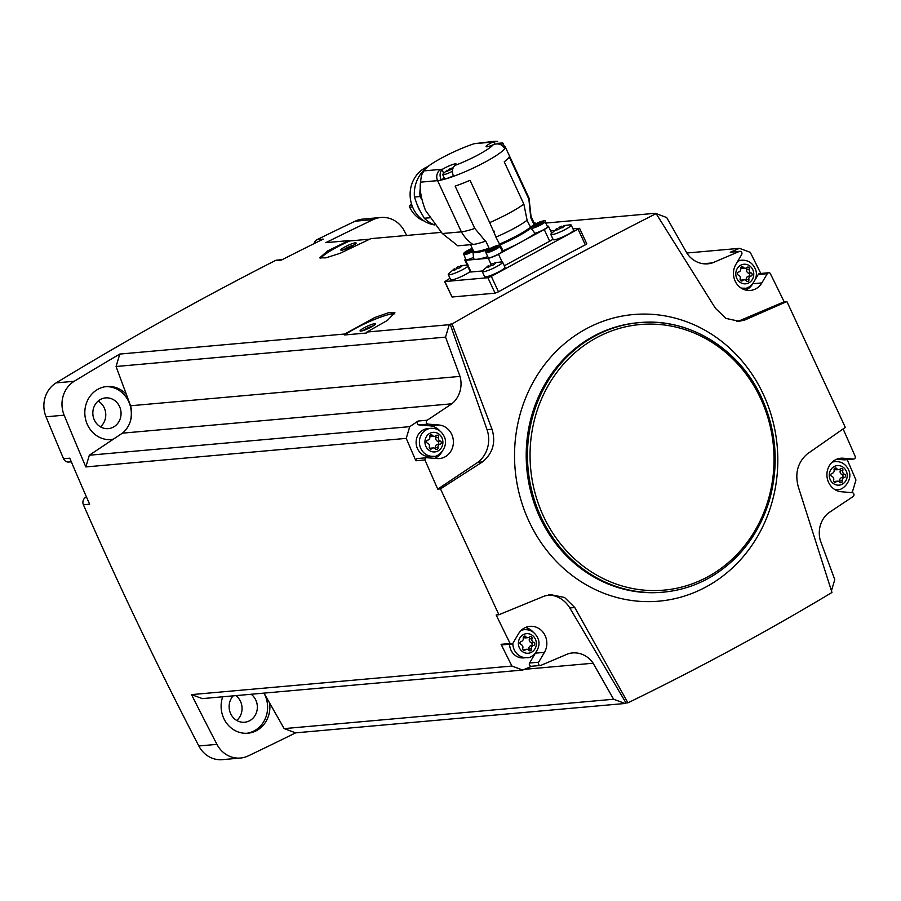 <?xml version="1.0" encoding="UTF-8"?>
<svg xmlns="http://www.w3.org/2000/svg" width="901" height="901" viewBox="0 0 901 901"><rect width="100%" height="100%" fill="white"/><g stroke="black" fill="none" stroke-linecap="round" stroke-linejoin="round"><path stroke-width="1.35" d="M449.993 278.263L444.869 281.551L487.891 277.711L491.315 276.37L498.478 291.8A3843.61 3514.035 -95.1 0 1 585.335 244.835L586.765 243.788L579.58 228.325L572.946 228.831M498.478 291.8L495.077 293.174L452.054 297.015L444.61 281.495M739.102 321.274L725.981 318.402L715.484 308.367L656.131 213.616C588.758 247.786 520.733 284.57 452.065 323.966L450.196 324.135A3843.61 3514.035 -95.1 0 0 449.239 324.698L366.887 332.041L387.43 320.384L394.908 312.726L388.736 312.658L374.793 317.512L344.779 334.012L119.777 354.07A3843.61 3514.035 -95.1 0 0 74.242 381.269L56.132 382.891A3843.61 3514.035 -95.1 0 1 275.177 260.626A5.609 5.124 -95.1 0 1 276.911 260.13L282.227 259.646M656.131 213.616L654.25 213.785A3843.61 3514.035 -95.1 0 1 655.241 213.289L545.803 223.054M441.208 232.379L370.807 238.652L339.959 253.372L325.847 257.844L319.709 257.832L327.547 250.951L348.698 240.623L325.79 242.662A3843.61 3514.035 -95.1 0 1 373.239 219.585A26.658 24.372 -95.1 0 1 380.92 217.479A26.658 24.372 -95.1 0 1 404.448 231.163A3843.61 3514.035 -95.1 0 1 406.678 235.454M314.134 243.608A5.609 5.124 -95.1 0 1 316.994 239.666A3843.61 3514.035 -95.1 0 1 355.118 221.207A26.658 24.372 -95.1 0 1 362.799 219.101L380.92 217.479M275.177 260.626L281.405 260.074A3843.61 3514.035 -95.1 0 1 323.222 239.114L316.994 239.666M366.887 332.041L366.437 333.021L344.644 334.969A30.859 4.584 155.1 0 1 372.428 320.317A30.859 4.584 155.1 0 1 394.762 313.863M344.779 334.012L344.644 334.969M449.239 324.698L445.533 337.132L116.071 366.504L119.777 354.07M320.7 258.384A30.859 4.584 155.1 0 1 349.746 240.939L370.041 239.125M760.793 273.465A3843.61 3514.035 -95.1 0 0 750.263 252.336L739.473 248.338L730.26 252.257L739.316 251.447L712.364 262.912A25.251 23.088 -95.1 0 1 707.826 263.824A25.251 23.088 -95.1 0 1 687.159 253.564L666.684 217.535L656.131 213.627M656.119 213.616L655.241 213.289M349.746 240.939L348.698 240.623M739.316 251.447A2.106 1.926 -95.1 0 1 741.658 254.566L735.869 264.421A16.837 15.385 -95.1 0 0 735.734 282.25A16.837 15.385 -95.1 0 0 750.353 290.437A16.837 15.385 -95.1 0 0 761.852 282.925L767.292 273.69A2.106 1.926 -95.1 0 1 770.164 273.273A3843.61 3514.035 -95.1 0 1 784.14 301.801L740.284 320.396A28.055 25.645 -95.1 0 1 736.86 321.342M739.473 248.338L686.844 253.023M712.364 262.912L703.197 263.734M437.751 489.119L477.8 462.337L482.452 461.92L440.499 488.883L437.751 489.119A3843.61 3514.035 -95.1 0 1 424.945 459.949A2.106 1.926 -95.1 0 1 426.973 457.719L437.086 458.553A16.837 15.385 -95.1 0 0 439.485 458.541A16.837 15.385 -95.1 0 0 453.394 441.727A16.837 15.385 -95.1 0 0 438.911 425.002L428.121 424.123A2.106 1.926 -95.1 0 1 427.22 420.226L451.851 403.794L122.401 433.167L89.334 455.219L85.843 466.932A3843.61 3514.035 -95.1 0 1 64.151 415.181A26.658 24.372 -95.1 0 1 74.242 381.269M450.196 324.135L487.036 429.653A28.055 25.645 -95.1 0 1 477.8 462.337M445.533 337.132L460.017 376.393A25.251 23.088 -95.1 0 1 451.851 403.794M535.273 653.349L529.585 663.012A2.106 1.926 -95.1 0 0 531.399 666.267L540.454 665.456A2.106 1.926 -95.1 0 0 540.994 665.321L567.934 653.867A25.251 23.088 -95.1 0 1 572.473 652.943A25.251 23.088 -95.1 0 1 593.151 663.215L613.615 699.244L625.057 703.478L295.607 732.851A3843.61 3514.035 -95.1 0 1 248.158 755.928A26.658 24.372 -95.1 0 1 240.477 758.034L222.356 759.656A26.658 24.372 -95.1 0 1 198.828 745.972A3843.61 3514.035 -95.1 0 1 83.399 504.751A5.609 5.124 -95.1 0 1 85.685 497.363L86.451 496.947M71.314 461.808L68.701 462.033A5.609 5.124 -95.1 0 1 63.543 458.733A3843.61 3514.035 -95.1 0 1 46.03 416.791A26.658 24.372 -95.1 0 1 56.132 382.891M240.477 758.034A26.658 24.372 -95.1 0 1 216.95 744.361A3843.61 3514.035 -95.1 0 1 191.53 694.615L511.926 666.053A3843.61 3514.035 -95.1 0 1 501.091 644.316L510.146 643.505A3843.61 3514.035 -95.1 0 1 496.158 614.978L498.917 614.73L544.666 595.966L550.736 594.66L564.533 597.464L574.782 607.522L627.929 702.825L626.049 702.994A3843.61 3514.035 -95.1 0 1 625.057 703.478M440.499 488.883L498.917 614.73M89.334 455.219L409.73 426.657L406.238 438.37A3843.61 3514.035 -95.1 0 0 415.879 460.76L424.945 459.949M406.238 438.37L85.843 466.932M83.399 504.751L89.627 504.2A3843.61 3514.035 -95.1 0 1 69.771 458.181L63.543 458.733M540.454 665.456A2.106 1.926 -95.1 0 1 538.64 662.212L544.441 652.358A16.837 15.385 -95.1 0 0 544.564 634.529A16.837 15.385 -95.1 0 0 529.946 626.341A16.837 15.385 -95.1 0 0 518.447 633.853L513.018 643.089A2.106 1.926 -95.1 0 1 510.146 643.505M626.049 702.994L569.804 607.961L574.782 607.522M548.281 594.998A28.055 25.645 -95.1 0 1 569.804 607.961M531.68 666.244L522.715 670.051L202.308 698.613L191.53 694.615M627.929 702.825C698.771 668.351 766.785 631.567 831.983 592.475L798.252 486.675C794.75 473.329 797.712 462.438 807.15 454.025L845.318 427.412L786.9 301.553L784.14 301.801M847.177 459.623A3843.61 3514.035 -95.1 0 1 855.95 480.019L852.459 491.743L851.197 492.577M843.122 428.932A3843.61 3514.035 -95.1 0 1 855.364 456.818A2.106 1.926 -95.1 0 1 853.326 459.048L843.223 458.226A16.837 15.385 -95.1 0 0 840.813 458.226A16.837 15.385 -95.1 0 0 826.915 475.052A16.837 15.385 -95.1 0 0 841.399 491.766L852.177 492.656A2.106 1.926 -95.1 0 1 853.089 496.552L828.447 512.984A25.251 23.088 -95.1 0 0 820.293 540.375L834.777 579.647L831.454 590.786M295.607 732.851L284.164 728.616L263.993 693.117M222.705 696.8A26.658 24.372 84.9 0 0 247.865 733.223A26.658 24.372 84.9 0 0 269.59 702.96M460.017 376.393L130.555 405.765L126.388 394.458A26.658 24.372 84.9 0 0 106.836 386.518A26.658 24.372 84.9 0 0 84.931 415.226A26.658 24.372 84.9 0 0 111.578 439.609A26.658 24.372 84.9 0 0 112.997 439.44M126.388 394.458L116.071 366.504M100.45 426.837A15.43 14.112 84.9 0 0 104.223 407.826A15.43 14.112 84.9 0 0 98.153 401.046M119.518 406.464A15.43 14.112 84.9 0 0 105.575 397.893A15.43 14.112 84.9 0 0 92.893 414.516A15.43 14.112 84.9 0 0 108.311 428.628A15.43 14.112 84.9 0 0 119.518 406.464M236.738 720.451A15.43 14.112 84.9 0 0 240.522 701.44A15.43 14.112 84.9 0 0 235.882 695.628M233.19 695.865A15.43 14.112 84.9 0 0 230.487 713.288A15.43 14.112 84.9 0 0 244.599 722.242A15.43 14.112 84.9 0 0 255.805 700.077A15.43 14.112 84.9 0 0 251.165 694.266M130.026 422.254A26.658 24.372 84.9 0 0 128.652 401.519A26.658 24.372 84.9 0 0 105.71 386.642M110.44 439.677A26.658 24.372 84.9 0 0 113.684 438.978M246.728 733.29A26.658 24.372 84.9 0 0 264.95 695.133A26.658 24.372 84.9 0 0 263.914 693.128M130.555 405.765A25.251 23.088 -95.1 0 1 122.401 433.167M613.615 699.244L284.164 728.616M593.151 663.215L524.393 669.342M511.926 666.053L522.715 670.051M409.73 426.657L418.165 421.026L427.22 420.226M786.9 301.553L744.924 319.979L739.259 321.252M452.065 323.966L492.014 429.214C496 442.526 492.802 453.428 482.452 461.92M740.284 320.396L744.924 319.979M418.165 421.026A2.106 1.926 -95.1 0 0 419.066 424.923L429.845 425.813A16.837 15.385 -95.1 0 1 439.947 431.016M441.817 452.032A16.837 15.385 -95.1 0 1 434.552 458.35M415.879 460.76A2.106 1.926 -95.1 0 1 417.918 458.53M433.46 456.266L430.182 456.559A14.033 12.828 -95.1 0 1 417.512 448.766A14.033 12.828 -95.1 0 1 427.693 428.617L430.971 428.324A14.033 12.828 84.9 0 0 419.449 443.438A14.033 12.828 84.9 0 0 433.46 456.266C438.303 457.776 449.588 446.31 444.035 436.197C441.231 430.757 436.872 428.133 430.971 428.324M730.26 252.257A2.106 1.926 -95.1 0 1 730.79 252.122L739.845 251.311M752.684 283.916A16.837 15.385 -95.1 0 1 745.758 290.099M768.722 272.755L759.667 273.555A2.106 1.926 -95.1 0 0 758.237 274.501L755.455 279.231M738.144 260.547A14.033 12.828 -95.1 0 1 738.561 260.502L741.838 260.209A14.033 12.828 84.9 0 0 737.637 261.403M525.486 627.49A16.837 15.385 -95.1 0 1 533.403 632.344M511.577 644.024L502.521 644.834A2.106 1.926 -95.1 0 1 501.091 644.316M512.838 643.348A14.033 12.828 84.9 0 0 526.916 657.595L523.639 657.888A14.033 12.828 -95.1 0 1 510.957 650.094A14.033 12.828 -95.1 0 1 509.561 644.204M836.691 459.24L844.271 459.859L853.326 459.048M844.868 459.803A2.106 1.926 -95.1 0 1 844.271 459.859M429.8 436.715A2.827 2.579 -95.1 0 1 427.761 440.127A1.611 1.475 -95.1 0 0 427.615 443.247A2.827 2.579 -95.1 0 1 429.315 446.93A1.611 1.475 -95.1 0 0 431.725 448.675A2.827 2.579 -95.1 0 1 435.476 448.957A1.611 1.475 -95.1 0 0 438.032 447.572A2.827 2.579 -95.1 0 1 440.082 444.17A1.611 1.475 -95.1 0 0 440.229 441.04A2.827 2.579 -95.1 0 1 438.517 437.357A1.611 1.475 -95.1 0 0 436.107 435.611A2.827 2.579 -95.1 0 1 432.356 435.329A1.611 1.475 -95.1 0 0 429.8 436.715M740.667 268.611A2.827 2.579 -95.1 0 1 738.617 272.012A1.611 1.475 -95.1 0 0 738.471 275.143A2.827 2.579 -95.1 0 1 740.183 278.826A1.611 1.475 -95.1 0 0 742.593 280.571A2.827 2.579 -95.1 0 1 746.343 280.853A1.611 1.475 -95.1 0 0 748.9 279.468A2.827 2.579 -95.1 0 1 750.95 276.055A1.611 1.475 -95.1 0 0 751.096 272.924A2.827 2.579 -95.1 0 1 749.384 269.241A1.611 1.475 -95.1 0 0 746.974 267.496A2.827 2.579 -95.1 0 1 743.224 267.225A1.611 1.475 -95.1 0 0 740.667 268.611M834.112 469.928A2.827 2.579 -95.1 0 1 832.073 473.34A1.611 1.475 -95.1 0 0 831.927 476.471A2.827 2.579 -95.1 0 1 833.639 480.154A1.611 1.475 -95.1 0 0 836.049 481.9A2.827 2.579 -95.1 0 1 839.8 482.17A1.611 1.475 -95.1 0 0 842.356 480.785A2.827 2.579 -95.1 0 1 844.395 477.384A1.611 1.475 -95.1 0 0 844.541 474.253A2.827 2.579 -95.1 0 1 842.829 470.57A1.611 1.475 -95.1 0 0 840.419 468.824A2.827 2.579 -95.1 0 1 836.669 468.543A1.611 1.475 -95.1 0 0 834.112 469.928M523.244 638.043A2.827 2.579 -95.1 0 1 521.206 641.444A1.611 1.475 -95.1 0 0 521.06 644.575A2.827 2.579 -95.1 0 1 522.771 648.258A1.611 1.475 -95.1 0 0 525.182 650.004A2.827 2.579 -95.1 0 1 528.932 650.274A1.611 1.475 -95.1 0 0 531.489 648.9A2.827 2.579 -95.1 0 1 533.527 645.488A1.611 1.475 -95.1 0 0 533.674 642.357A2.827 2.579 -95.1 0 1 531.973 638.674A1.611 1.475 -95.1 0 0 529.563 636.928A2.827 2.579 -95.1 0 1 525.801 636.658A1.611 1.475 -95.1 0 0 523.244 638.043M435.363 448.822A1.611 1.475 -95.1 0 0 435.442 447.808A2.827 2.579 -95.1 0 1 437.492 444.396A1.611 1.475 -95.1 0 0 437.638 441.265A2.827 2.579 -95.1 0 1 435.926 437.582L438.517 437.357M435.645 435.983A1.611 1.475 -95.1 0 1 435.926 437.582M434.575 436.343L431.984 436.58A2.827 2.579 -95.1 0 1 429.878 435.701M429.597 448.54A2.827 2.579 -95.1 0 1 430.667 448.169L433.268 447.943M528.819 650.139A1.611 1.475 -95.1 0 0 528.898 649.125A2.827 2.579 -95.1 0 1 530.937 645.724A1.611 1.475 -95.1 0 0 531.083 642.593A2.827 2.579 -95.1 0 1 529.371 638.91L531.973 638.674M529.101 637.3A1.611 1.475 -95.1 0 1 529.371 638.91M528.02 637.671L525.429 637.908A2.827 2.579 -95.1 0 1 523.323 637.018M523.042 649.858A2.827 2.579 -95.1 0 1 524.123 649.497L526.713 649.261M839.687 482.035A1.611 1.475 -95.1 0 0 839.766 481.021A2.827 2.579 -95.1 0 1 841.804 477.609A1.611 1.475 -95.1 0 0 841.951 474.478A2.827 2.579 -95.1 0 1 840.239 470.795L842.829 470.57M839.969 469.196A1.611 1.475 -95.1 0 1 840.239 470.795M838.887 469.567L836.297 469.793A2.827 2.579 -95.1 0 1 834.191 468.914M833.909 481.753A2.827 2.579 -95.1 0 1 834.99 481.382L837.581 481.157M746.231 280.707A1.611 1.475 -95.1 0 0 746.31 279.693A2.827 2.579 -95.1 0 1 748.348 276.292A1.611 1.475 -95.1 0 0 748.494 273.161A2.827 2.579 -95.1 0 1 746.794 269.478L749.384 269.241M746.512 267.867A1.611 1.475 -95.1 0 1 746.794 269.478M745.442 268.239L742.841 268.475A2.827 2.579 -95.1 0 1 740.746 267.586M740.464 280.425A2.827 2.579 -95.1 0 1 741.534 280.065L744.125 279.828M554.228 230.51L550.59 230.825M491.315 276.37L579.58 228.325M563.53 226.309L563.508 225.61L570.592 224.788A11.217 1.667 155.1 0 1 571.178 225.025L573.543 230.127A11.217 1.667 155.1 0 1 567.9 234.451A11.217 1.667 155.1 0 1 553.191 239.576L550.815 234.474A11.217 1.667 155.1 0 1 551.018 233.877L557.145 228.392L555.624 229.485L556.683 229.992M494.953 263.396L494.931 262.687L502.015 261.876A11.217 1.667 155.1 0 1 502.6 262.101L504.977 267.214A11.217 1.667 155.1 0 1 499.323 271.528A11.217 1.667 155.1 0 1 484.614 276.663L482.249 271.55A11.217 1.667 155.1 0 1 482.452 270.953L488.567 265.468L486.923 267L488.105 267.079M470.142 271.505A11.217 1.667 155.1 0 1 465.355 274.557A11.217 1.667 155.1 0 1 450.646 279.693L448.281 274.58A11.217 1.667 155.1 0 1 448.484 273.983L454.588 268.509L452.955 270.03L454.138 270.097M504.301 265.772L549.678 241.231A8.413 1.25 -24.9 0 0 553 239.159M465.569 259.116A8.413 1.25 -24.9 0 0 464.848 260.119L470.288 271.82A8.413 1.25 -24.9 0 0 471.065 271.989L482.429 270.976M488.286 249.476A34.227 5.079 155.1 0 1 472.946 251.345L473.577 258.531A36.468 5.417 -24.9 0 0 476.956 259.274L488.274 258.26A8.413 1.25 -24.9 0 0 498.523 254.251L544.238 229.53A8.413 1.25 -24.9 0 0 548.484 226.286A8.413 1.25 -24.9 0 0 547.707 226.128L547.245 226.162M545.161 221.691A7.715 1.149 155.1 0 1 541.276 224.653A7.715 1.149 155.1 0 1 531.173 228.19C532.367 225.971 527.772 228.381 537.233 223.054C543.416 220.52 546.062 220.058 545.161 221.691L547.504 226.725A7.715 1.149 155.1 0 1 543.618 229.687A7.715 1.149 155.1 0 1 534.946 233.246M503.107 250.737A36.468 5.417 155.1 0 0 521.386 241.896A36.468 5.417 -24.9 0 0 535.048 233.46L531.061 228.111A34.227 5.079 155.1 0 1 499.942 244.937L503.107 250.737A8.695 1.295 -24.9 0 0 501.992 250.658M533.854 222.468A34.227 5.079 155.1 0 1 534.642 222.705A34.227 5.079 155.1 0 1 534.969 224.191M504.267 146.131A39.272 5.834 155.1 0 1 505.213 146.795L528.988 198.006A39.272 5.834 155.1 0 1 529.022 198.085L530.971 215.947A33.664 5.001 155.1 0 1 530.666 216.736A8.695 1.295 -24.9 0 0 530.385 216.882L533.707 224.034A33.382 4.956 155.1 0 0 533.966 222.727L530.926 216.172M470.547 244.689L473.408 250.85A33.382 4.956 155.1 0 0 489.074 248.169L485.752 241.029A8.695 1.295 -24.9 0 0 485.47 241.175A33.664 5.001 155.1 0 1 472.935 244.475A39.272 35.905 -95.1 0 1 461.357 231.85L437.593 180.639A8.413 7.692 -95.1 0 1 440.938 169.377L423.864 170.897C425.711 165.502 452.741 150.872 474.151 143.709L493.985 141.344A8.413 7.692 -95.1 0 0 491.225 142.189A30.859 4.584 155.1 0 1 492.633 142.155L497.645 141.412L493.985 141.344M529.022 198.085A39.272 5.834 155.1 0 1 528.876 199.155L509.245 156.853A39.272 5.834 -24.9 0 1 504.222 161.797L523.853 204.099A39.272 5.834 155.1 0 1 489.671 222.592L470.029 180.29A39.272 5.834 -24.9 0 1 455.14 186.113L474.771 228.415A39.272 5.834 155.1 0 1 461.357 231.85L442.323 233.539L453.845 242.617A39.272 35.905 -95.1 0 0 457.888 245.815L472.935 244.475M442.323 233.539L425.542 210.507C421.15 199.031 419.483 189.582 420.519 182.16L421.172 177.227A8.413 7.692 -95.1 0 1 422.107 174.096L423.864 170.897M505.213 146.795A39.272 5.834 155.1 0 1 504.695 148.654C502.409 144.678 499.008 143.225 494.48 144.273L493.309 144.701A8.841 1.318 155.1 0 1 486.089 146.626A8.841 1.318 155.1 0 1 492.633 142.155M442.774 169.118A8.841 1.318 155.1 0 1 451.164 165.052A8.841 1.318 155.1 0 1 456.176 164.027A8.841 1.318 155.1 0 1 455.005 165.412L454.374 165.964C452.133 168.577 451.851 172.023 453.53 176.314A39.272 5.834 155.1 0 1 441.175 180.054C439.485 175.774 439.767 172.316 442.019 169.703L442.774 169.118A30.859 4.584 155.1 0 1 440.938 169.377M472.946 251.345A34.227 5.079 155.1 0 1 473.194 250.748M487.756 256.639A36.468 5.417 155.1 0 1 476.956 259.274L465.626 260.288L471.065 271.989M528.876 199.155L530.666 216.736M489.671 222.592L496.023 237.053A8.695 1.295 -24.9 0 0 495.877 237.064L499.942 244.937M523.853 204.099L527.108 220.238A33.664 5.001 155.1 0 1 496.023 237.053M485.47 241.175L474.771 228.415M527.006 220.317L531.061 228.111M473.205 257.528A7.715 1.149 155.1 0 1 465.828 259.691L463.587 253.372L472.259 248.372M464.848 260.119A8.413 1.25 -24.9 0 0 465.626 260.288M499.909 246.164L502.24 251.199A7.715 1.149 155.1 0 1 498.354 254.161A7.715 1.149 155.1 0 1 488.252 257.697L485.909 252.663C487.103 250.444 482.519 252.854 491.969 247.527C498.163 244.993 500.81 244.531 499.909 246.164A7.715 1.149 155.1 0 1 496.023 249.138A7.715 1.149 155.1 0 1 485.909 252.663M472.732 249.386L466.211 252.1L472.462 248.811M494.852 246.908L496.26 246.705L493.207 248.631L488.624 250.106L494.852 246.908M540.116 222.434L541.512 222.232L538.471 224.158L533.888 225.633L540.116 222.434M467.765 266.403A11.217 1.667 155.1 0 1 462.99 269.455A11.217 1.667 155.1 0 1 448.281 274.58M468.047 264.905L460.963 265.716L461.954 266.065L460.49 267.293M459.96 267.777L454.217 269.624L454.476 270.165M456.953 268.599L456.447 267.507L459.15 266.324L459.859 267.834M460.873 265.75L460.997 266.426M502.6 262.101A11.217 1.667 155.1 0 1 496.958 266.426A11.217 1.667 155.1 0 1 482.249 271.55M494.84 262.72L496.046 262.608L494.446 264.275M493.917 264.748L488.184 266.595L488.443 267.135M490.921 265.581L490.414 264.477L493.117 263.295L493.816 264.804M571.178 225.025A11.217 1.667 155.1 0 1 565.524 229.35A11.217 1.667 155.1 0 1 550.815 234.474M563.418 225.633L564.488 225.96L562.494 227.671M556.818 230.07L562.99 227.041M559.498 228.494L558.992 227.401L561.695 226.207L562.393 227.716M444.261 177.993L441.175 180.054A39.272 5.834 155.1 0 1 437.593 180.639L420.519 182.16M453.316 175.808A7.85 1.171 155.1 0 1 444.542 178.612L442.673 174.58A7.85 1.171 155.1 0 1 442.763 174.231L445.792 171.325M497.555 143.338L502.533 142.966A7.85 1.171 155.1 0 1 502.871 143.124L504.74 147.145A7.85 1.171 155.1 0 1 504.29 147.888M452.437 171.28A7.85 1.171 155.1 0 1 442.673 174.58M452.493 168.419L451.378 169.365M451.378 169.332L449.914 170.019L451.367 169.287M446.513 171.517L449.914 170.019M446.524 171.37L445.601 171.449L446.626 171.584M450.894 169.793L450.354 168.611L448.281 169.523L448.653 170.334M451.75 168.16L452.719 168.352M502.871 143.124A7.85 1.171 155.1 0 1 501.08 144.87M497.69 143.315L498.67 143.507M420.463 187.059A32.267 29.496 84.9 0 0 420.012 196.553L421.826 199.481M429.563 217.794L424.281 218.256A32.267 29.496 84.9 0 0 434.733 224.946M424.281 218.256L420.057 210.924A30.229 27.638 -95.1 0 1 417.084 204.527L414.437 197.049L420.012 196.553M428.651 166.291A30.229 27.638 84.9 0 0 410.282 197.882A30.229 27.638 84.9 0 0 434.699 224.935M427.558 167.237A32.267 29.496 84.9 0 0 414.437 197.049M420.057 210.924L417.084 204.527M424.101 220.993A27.007 24.687 -95.1 0 1 409.707 207.151A1.408 1.284 -95.1 0 1 410 205.496L411.509 204.031M351.874 246.243A8.413 1.25 155.1 0 1 341.006 250.219A8.413 1.25 155.1 0 1 347.955 245.41A8.413 1.25 155.1 0 1 356.109 243.214A8.413 1.25 155.1 0 1 351.874 246.243M343.709 249.78A6.893 1.025 155.1 0 1 354.025 244.993M371.099 327.119A8.413 1.25 155.1 0 1 360.242 331.095A8.413 1.25 155.1 0 1 367.18 326.286A8.413 1.25 155.1 0 1 375.334 324.078A8.413 1.25 155.1 0 1 371.099 327.119M362.945 330.644A6.893 1.025 155.1 0 1 373.251 325.858M373.239 219.585L355.118 221.207M64.151 415.181L46.03 416.791M216.95 744.361L198.828 745.972M516.082 477.609A143.878 131.546 84.9 0 0 686.72 595.336A143.878 131.546 84.9 0 0 763.395 394.458A143.878 131.546 84.9 0 0 605.63 320.373A143.878 131.546 84.9 0 0 516.082 477.609M761.48 397.791A135.296 123.696 84.9 0 0 639.237 322.637L637.987 322.749A135.296 123.696 84.9 0 0 526.792 468.497A135.296 123.696 84.9 0 0 662.021 592.272L663.26 592.16C680.109 590.617 695.977 585.56 710.833 576.967C739.18 559.971 758.597 534.755 769.094 501.35C779.196 465.975 776.718 431.466 761.66 397.825C739.631 348.811 688.736 317.512 639.237 322.637A135.296 123.696 84.9 0 0 528.042 468.385A135.296 123.696 84.9 0 0 663.26 592.16M760.669 398.58A133.337 121.905 84.9 0 0 549.644 383.128A133.337 121.905 84.9 0 0 645.803 590.279A133.337 121.905 84.9 0 0 760.669 398.58M86.597 497.284L85.685 497.363M487.036 429.653L492.014 429.214M419.066 424.923L428.121 424.123M429.845 425.813L438.911 425.002M752.853 283.725L761.852 282.925M758.237 274.501L767.292 273.69M535.442 653.157L544.441 652.358M529.585 663.012L538.64 662.212M838.448 458.643L843.223 458.226M441.918 437.818A9.821 8.976 84.9 0 0 426.376 436.681A9.821 8.976 84.9 0 0 433.46 451.93A9.821 8.976 84.9 0 0 441.918 437.818M740.96 287.971A14.033 12.828 84.9 0 0 744.327 288.162C749.159 289.671 760.455 278.206 754.903 268.093C752.087 262.642 747.74 260.017 741.838 260.209M752.785 269.714A9.821 8.976 84.9 0 0 737.243 268.566A9.821 8.976 84.9 0 0 744.327 283.826A9.821 8.976 84.9 0 0 752.785 269.714M832.592 461.774L835.295 461.537A14.033 12.828 84.9 0 0 832.006 462.314M834.405 489.299A14.033 12.828 84.9 0 0 837.784 489.48C842.615 490.989 853.911 479.535 848.359 469.41C845.543 463.97 841.185 461.346 835.295 461.537M846.23 471.032A9.821 8.976 84.9 0 0 830.699 469.894A9.821 8.976 84.9 0 0 837.772 485.155A9.821 8.976 84.9 0 0 846.23 471.032M521.724 629.889L524.427 629.641A14.033 12.828 84.9 0 0 521.138 630.43M535.374 639.136A9.821 8.976 84.9 0 0 519.832 637.998A9.821 8.976 84.9 0 0 526.905 653.259A9.821 8.976 84.9 0 0 535.374 639.136M437.638 441.265L440.229 441.04M429.946 435.543L432.356 435.329M429.912 448.844L431.725 448.675M435.442 447.808L438.032 447.572M437.492 444.396L440.082 444.17M531.083 642.593L533.674 642.357M523.391 636.872L525.801 636.658M523.368 650.162L525.182 650.004M528.898 649.125L531.489 648.9M530.937 645.724L533.527 645.488M841.951 474.478L844.541 474.253M834.258 468.768L836.669 468.543M834.236 482.058L836.049 481.9M839.766 481.021L842.356 480.785M841.804 477.609L844.395 477.384M748.494 273.161L751.096 272.924M740.813 267.439L743.224 267.225M740.78 280.729L742.593 280.571M746.31 279.693L748.9 279.468M748.348 276.292L750.95 276.055M444.869 281.551L452.054 297.015M487.891 277.711L495.077 293.174M578.172 229.406L585.335 244.835M474.151 143.709L491.225 142.189M493.309 144.701A30.859 4.584 155.1 0 1 455.005 165.412M504.695 148.654A39.272 5.834 155.1 0 1 453.53 176.314M530.295 227.39A33.382 4.956 155.1 0 1 499.188 244.216M488.274 258.26L491.011 264.162M498.523 254.251L502.06 261.876M544.238 229.53L549.678 241.231M472.912 251.492A7.715 1.149 155.1 0 1 463.497 254.656M473.002 249.994A6.589 0.98 155.1 0 1 472.687 250.163A6.589 0.98 155.1 0 1 464.038 253.147A6.589 0.98 155.1 0 1 472.27 248.394M495.1 248.169A6.589 0.98 155.1 0 1 486.461 251.041A6.589 0.98 155.1 0 1 495.764 246.007A6.589 0.98 155.1 0 1 495.1 248.169M540.363 223.696A6.589 0.98 155.1 0 1 531.714 226.568A6.589 0.98 155.1 0 1 541.017 221.533A6.589 0.98 155.1 0 1 540.363 223.696M468.329 251.762L467.946 250.951L468.34 251.762M469.669 251.052L469.252 250.174M471.651 250.287L471.2 249.318M536.005 225.295L535.622 224.484L536.016 225.284M537.345 224.586L536.928 223.696M539.327 223.82L538.877 222.84M492.081 249.059L491.676 248.169M494.063 248.293L493.613 247.313M455.208 269.849L454.588 268.509L455.23 269.838M557.753 229.744L557.133 228.404L557.775 229.721M488.579 265.468L489.198 266.809L488.556 265.491M442.019 169.703L443.607 173.116M493.804 141.705L494.942 144.149M447.358 171.325L446.862 170.266L447.335 171.336M410 205.496L411.937 205.315M409.707 207.151L412.534 206.903M417.613 458.53L426.669 457.731M844.575 459.859L853.63 459.048M741.636 288.399L744.327 288.162M835.081 489.727L837.784 489.48M524.427 629.641C530.317 629.45 534.676 632.074 537.492 637.525C543.044 647.639 531.748 659.104 526.916 657.595M534.642 222.705L536.095 223.606M548.484 226.286L551.637 233.1M493.906 230.904L494.176 231.478M453.102 167.879L451.615 168.183"/></g></svg>
